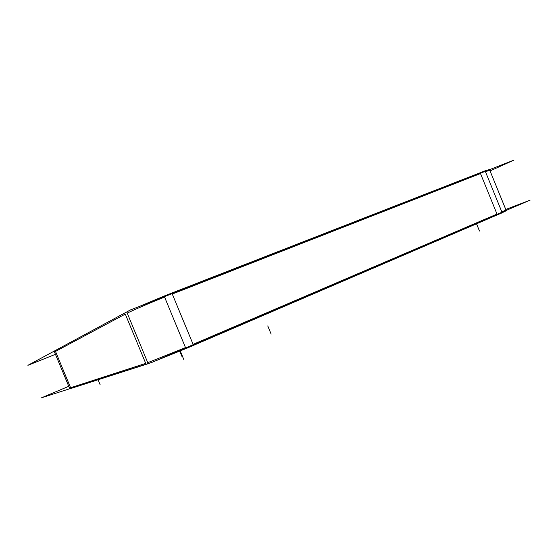 <?xml version="1.0" encoding="UTF-8"?>
<svg xmlns="http://www.w3.org/2000/svg" width="558" height="558" viewBox="0 0 558 558"><rect width="100%" height="100%" fill="white"/><g stroke="black" fill="none" stroke-linecap="round" stroke-linejoin="round"><path stroke-width="0.84" d="M70.608 387.747L145.715 363.37L125.285 314.084L55.5 351.421L125.285 314.084L145.715 363.37L70.608 387.747L55.5 351.421L70.608 387.747M185.479 347.592L147.751 362.672L185.479 347.592M193.096 344.356L497.004 214.063L480.494 173.559L172.289 294.038L480.494 173.559L497.004 214.063L193.096 344.356L172.289 294.038L193.096 344.356M485.446 171.669L489.812 170.309L505.953 209.92L501.858 211.949M164.589 297.086C147.772 303.866 135.315 309.209 127.21 313.108C135.315 309.209 147.772 303.866 164.589 297.086M505.757 209.452L530.1 200.155L152.222 362.247L41.438 397.833L68.753 386.303M485.118 170.86L489.492 169.513L506.273 210.715L502.186 212.751M185.912 348.624L164.157 296.04L485.097 170.818L502.2 212.786L185.912 348.624M138.377 306.823L164.171 296.075M148.163 363.663L150.932 362.658M153.506 361.696L185.898 348.597M126.785 312.075L148.177 363.69L69.806 388.828L54.175 351.247M490.064 170.922L513.827 160.167L130.53 309.892L27.9 365.323L55.451 354.309M476.532 223.807L479.489 231.061M180.248 350.961L183.98 359.973M171.871 293.034L193.514 345.36M98.069 379.761L100.182 384.846M55.193 350.689L70.908 388.473M182.041 356.66L179.767 351.163L182.041 356.66M271.139 334.116L267.756 325.914L271.139 334.116"/></g></svg>
